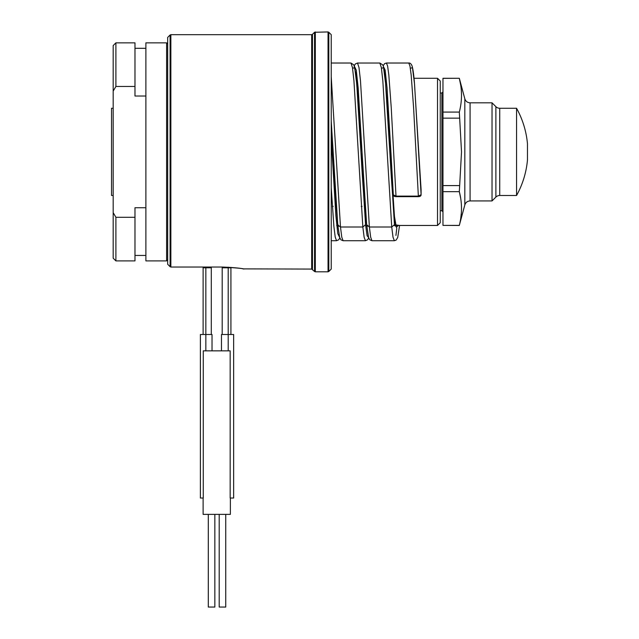<?xml version="1.0" encoding="UTF-8"?>
<svg xmlns="http://www.w3.org/2000/svg" width="639" height="639" viewBox="0 0 639 639"><rect width="100%" height="100%" fill="white"/><g stroke="black" fill="none" stroke-linecap="round" stroke-linejoin="round"><path stroke-width="0.96" d="M395.884 225.463L437.515 225.463L437.515 78.285L414.008 78.285M242.948 268.883L311.688 269.075L314.548 271.479L314.548 32.27L328.047 31.95L328.047 271.799L328.813 271.479L328.813 32.27L331.218 34.674L331.218 151.874L331.218 56.48M170.861 267.03L170.094 266.703L170.094 34.993L170.861 34.674L170.861 267.03L222.196 267.03C234.209 267.565 241.43 268.236 243.842 269.051C243.882 268.556 236.67 267.885 222.196 267.03L222.196 334.493M170.094 266.703L167.682 264.258L170.094 266.703M166.595 260.904L166.595 42.853L145.884 42.853L145.884 260.904L166.595 260.904L167.682 259.809L167.682 264.258L167.682 37.397L170.094 34.993M115.899 217.292L134.981 217.292L134.981 260.904L115.899 260.904L115.899 217.292L113.175 212.635L113.175 45.577L115.899 42.853L134.981 42.853L134.981 96.018L145.884 96.018M134.981 86.465L115.899 86.465L115.899 42.853M145.884 207.731L134.981 207.731L134.981 217.292M115.899 86.465L113.175 91.113M115.899 260.904L113.175 258.172L113.175 212.635M113.175 151.874L113.175 196.572L113.175 195.486L111.537 195.486L111.537 108.271L113.175 108.271L113.175 107.176L113.175 151.874M527.463 143.703L527.463 160.054A89.979 89.979 0 0 1 516.56 195.486L516.56 108.271A89.979 89.979 0 0 1 527.463 143.703M495.888 106.673L495.888 197.084L492.03 200.934L492.03 102.815L495.888 106.673A5.447 5.447 0 0 0 499.738 108.271L516.56 108.271M495.888 197.084A5.447 5.447 0 0 1 499.738 195.486L516.56 195.486M492.03 200.934L470.08 200.934L470.08 102.815C467.413 102.655 465.655 101.305 464.817 98.773L464.817 204.975L459.321 225.383C462.221 214.145 462.221 202.906 459.321 191.668L461.518 151.874L459.321 112.081C462.221 100.842 462.221 89.604 459.321 78.365L460.647 84.787M461.382 91.169L461.51 94.971M442.971 78.365L459.321 78.285L442.971 78.285L442.971 112.081L459.321 112.081M459.321 185.59L442.971 185.59L442.971 191.668L459.321 191.668L460.647 198.09M461.382 204.472L461.51 208.274M461.382 212.611L460.687 218.706M459.321 118.159L442.971 118.159L442.971 112.081M442.971 185.59L442.971 118.159M459.321 225.383L442.971 225.383L459.321 225.463M442.971 225.383L442.971 191.668M440.247 212.931L440.247 81.009L437.515 78.285M437.515 225.463L440.247 222.739L440.247 90.826M328.813 271.479L331.218 269.075L331.218 151.874L331.218 247.269M337.608 223.099L331.218 136.642L337.648 223.546M365.516 215.99L365.548 216.198C364.014 200.894 362.473 179.455 360.931 151.874L356.754 83.981L354.669 67.614L352.576 68.325L354.669 67.614L356.754 83.981L360.931 151.874L365.564 216.405L366.522 223.442M421.085 189.599L421.101 194.679L418.385 196.109L396.028 196.109L393.312 194.823L390.908 151.874L393.304 194.783M331.218 121.114L337.759 224.704L331.218 121.13M203.114 267.03L203.114 334.493M212.028 350.843L212.028 334.493L200.39 334.493L200.39 498.029L203.274 498.029L203.274 350.843L230.168 350.843L230.168 498.029L233.642 498.029L233.642 334.493L221.469 334.493L221.469 350.843M211.293 267.03L211.293 334.493M228.195 267.19L228.195 267.805L222.196 267.805L222.196 267.03M230.919 267.358L230.919 334.493M332.04 151.874L335.874 215.662L337.791 233.634L339.708 237.596L337.791 233.634L335.874 215.662L331.218 136.642M350.939 63.021L353.83 64.874L355.572 72.574C357.361 88.813 359.15 115.244 360.931 151.874L365.564 224.704L367.082 235.679L368.599 237.596M379.822 63.029L381.355 67.59L382.833 80.849L391.731 227.013L393.025 237.229L394.367 240.727M395.916 235.424L396.803 228.083M408.76 63.021L409.966 66.041L411.165 74.899L413.569 107.352L418.385 196.652L396.028 196.652L391.22 107.352L388.816 74.899L387.617 66.041L386.411 63.021L408.76 63.021C410.198 62.91 411.324 63.964 412.139 66.184C412.962 68.956 413.713 74.364 414.407 82.431L421.093 189.687A1.086 0.943 179.9 0 1 421.093 189.743L421.101 194.735C421.093 195.909 420.182 196.556 418.385 196.652L418.385 196.5M391.731 227.013L369.382 227.013L370.676 237.229L371.97 240.727L394.319 240.727L396.092 240.144L397.722 237.484L399.567 225.463L394.455 224.704L391.731 227.013M230.375 498.029L230.375 514.379L203.114 514.379L203.114 498.029M214.84 514.379L214.84 607.05L208.298 607.05L208.298 514.379M225.743 514.379L225.743 607.05L219.201 607.05L219.201 514.379M170.861 34.674L311.688 34.674L311.688 269.075M499.738 108.271L499.738 195.486M442.971 91.912L441.876 93.006L441.876 210.75L440.247 210.75M311.688 34.674L312.463 34.354L312.463 269.394M314.548 271.479L315.315 271.799L315.315 31.95M366.482 222.995L365.548 216.198L365.564 224.704L362.84 227.013L340.483 227.013L337.767 224.896C336.218 207.371 334.676 183.034 333.127 151.874M381.467 68.325L383.56 67.614L385.644 83.981L394.455 216.405L396.364 227.364L398.273 225.463M394.407 215.99L394.455 224.704L389.822 151.874C391.364 179.455 392.905 200.894 394.439 216.198C395.781 227.196 396.364 226.597 396.188 226.414L394.319 225.463M385.317 80.314L390.908 151.874L387.074 88.086L385.157 70.114L383.24 66.152M356.426 80.314L362.017 151.874L366.65 224.704L369.382 227.013L360.484 80.849L359.006 67.59L357.521 63.021L355.332 63.964L354.254 65.857M230.919 267.805L228.195 267.805L228.195 350.843M211.293 267.805L205.846 267.805L205.846 350.843M205.846 267.03L205.846 267.805L203.114 267.805M360.931 151.874L365.564 224.704M410.358 68.325L412.451 67.614L414.535 83.981L421.101 194.679M396.028 196.5L396.028 196.652C394.327 196.604 393.416 195.997 393.312 194.823M354.349 66.152L356.266 70.114L358.183 88.094L362.017 151.874L359.198 107.959L356.466 80.754M331.218 76.744L340.483 227.013L341.785 237.229L343.127 240.727M331.218 187.698L333.877 226.302L335.203 237.045L336.537 240.727L338.726 239.793L339.804 237.892M331.218 63.021L350.979 63.021L352.464 67.598L353.942 80.857L362.84 227.013L364.134 237.229L365.428 240.727L367.617 239.785L368.695 237.892M371.97 240.727L369.781 239.785L368.591 237.564L366.65 224.704M338.406 226.414L336.649 225.463M167.682 43.939L166.595 42.853M145.884 255.448L134.981 255.448M145.884 48.3L134.981 48.3M492.03 102.815L470.08 102.815M470.08 200.934C467.413 201.101 465.655 202.443 464.817 204.975M464.817 98.773L459.321 78.285M441.876 93.006L440.247 93.006M441.876 210.75L442.971 211.836M312.463 34.354L314.548 32.27M315.315 271.799L328.047 271.799M328.047 31.95L328.813 32.27M338.263 226.038L337.759 223.946M367.297 226.414L365.428 225.463M421.093 189.639L418.713 151.874M385.365 80.754L390.908 151.874M331.218 240.727L336.537 240.727M357.521 63.029L379.87 63.029L382.721 64.874L383.248 66.184C384.039 68.86 384.766 73.98 385.437 81.56L389.822 151.874M386.411 63.021L384.614 63.62L383.144 65.857M366.658 224.896C365.109 207.371 363.567 183.034 362.017 151.874M365.428 240.727L343.079 240.727L340.891 239.785L339.668 237.484L337.767 224.896M362.041 206.389L361.243 206.389M333.151 206.389L332.352 206.389"/></g></svg>
